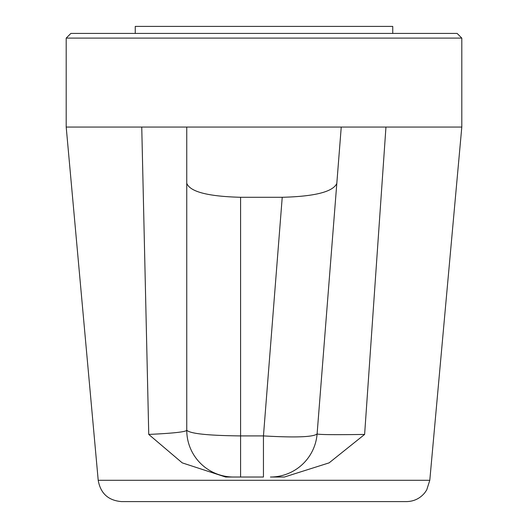 <?xml version="1.0" encoding="UTF-8"?>
<svg xmlns="http://www.w3.org/2000/svg" width="528" height="528" viewBox="0 0 528 528"><rect width="100%" height="100%" fill="white"/><g stroke="black" fill="none" stroke-linecap="round" stroke-linejoin="round"><path stroke-width="0.79" d="M135.254 33.422L135.254 26.4L392.746 26.4L392.746 33.422L457.123 33.422L70.877 33.422L66.198 38.102L461.802 38.102L461.802 127.057L385.955 127.057L364.617 434.425C333.755 434.874 317.915 434.689 317.104 433.877C313.658 437.072 295.772 437.752 263.452 435.91L240.59 435.91C207.953 435.56 190.007 433.66 186.754 430.201L186.754 127.057L385.955 127.057M341.246 127.057L336.811 183.414C332.957 191.836 314.767 196.456 282.229 197.287L240.59 197.287C207.953 196.436 190.007 191.77 186.754 183.275M225.621 477.022L240.59 477.022L225.621 477.022L182.246 462.871L148.751 434.425L141.748 127.057L186.754 127.057M336.811 183.414L317.104 433.877A46.82 46.82 0 0 1 270.428 477.022L284.414 477.022L329.109 462.865L364.617 434.425M98.208 480.302C100.505 493.39 108.28 500.491 121.519 501.6L406.481 501.6C413.899 501.442 419.991 498.518 424.75 492.822L426.71 489.964L429.792 480.302L98.208 480.302L66.198 127.057L66.198 38.102M148.751 434.425C173.521 433.277 186.186 431.864 186.754 430.201A46.82 46.82 0 0 0 233.567 477.022M141.748 127.057L66.198 127.057M270.428 477.022L284.414 477.022M282.229 197.287L263.452 435.91L263.452 477.022L240.59 477.022L240.59 197.287M457.123 33.422L461.802 38.102M429.792 480.302L461.802 127.057"/></g></svg>
